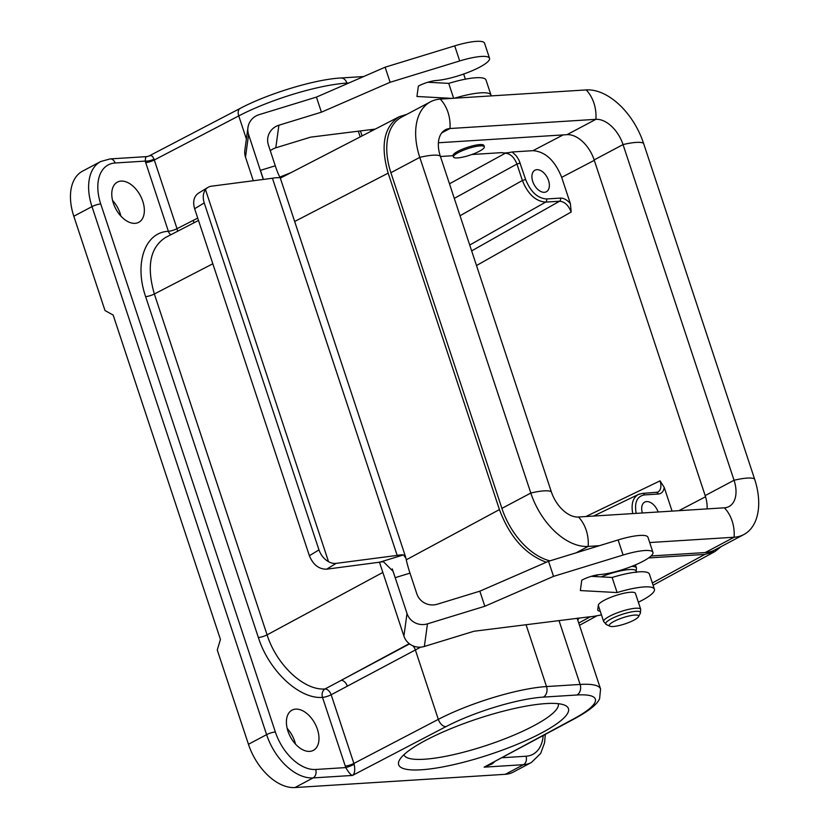 <?xml version="1.0" encoding="UTF-8"?>
<svg xmlns="http://www.w3.org/2000/svg" width="829" height="829" viewBox="0 0 829 829"><rect width="100%" height="100%" fill="white"/><g stroke="black" fill="none" stroke-linecap="round" stroke-linejoin="round"><path stroke-width="1.24" d="M392.262 568.912L395.164 577.678L409.992 573.129A16.259 1.637 73 0 1 405.93 558.186L403.443 554.912A16.259 3.43 161.7 0 0 397.174 555.409L336.149 563.368A16.259 11.751 -121.4 0 1 328.543 561.699C324.035 559.098 320.844 555.161 318.968 549.886L309.383 555.731C313.144 564.777 318.885 569.264 326.616 569.181L383.412 561.689L393.143 571.409L407.008 613.512L403.91 636.112A16.259 15.803 7.8 0 0 424.365 646.465L427.463 623.854A16.259 15.803 -172.2 0 1 407.008 613.512M309.383 555.731L194.628 208.742L204.214 202.898L318.968 549.886M198.38 193.24C193.872 196.483 192.618 201.654 194.628 208.742M204.214 202.898C202.597 197.592 203.022 193.178 205.499 189.634A16.259 11.751 -121.4 0 1 207.944 187.406A16.259 11.751 -121.4 0 1 211.416 186.204L272.44 178.245A16.259 3.43 -18.3 0 1 278.71 177.748L279.86 176.981A16.259 1.637 73 0 1 275.28 165.8L260.441 170.349L262.99 178.048M270.306 150.754A16.259 15.803 -172.2 0 1 275.798 147.821L310.585 137.158L375.34 129.065M451.878 98.371L416.946 96.485L418.365 86.123A12.984 2.746 -18.3 0 1 436.251 80.506A32.518 6.87 161.7 0 0 471.152 71.159A32.518 6.87 161.7 0 0 489.535 58.279A32.518 6.87 161.7 0 0 459.701 60.952L390.117 82.289L321.414 112.184L278.896 125.22A16.259 15.803 7.8 0 0 268.42 145.054L275.28 165.8M409.992 573.129L416.852 593.875A16.259 15.803 7.8 0 0 437.308 604.217L479.836 591.181L548.529 561.285L618.113 539.948A32.518 6.87 -18.3 0 1 647.957 537.275L652.941 552.363A32.518 6.87 -18.3 0 1 634.558 565.243A32.518 6.87 -18.3 0 1 599.657 574.59A12.984 2.746 161.7 0 0 581.771 580.207L580.352 590.569L617.118 592.559A40.642 8.58 -18.3 0 1 654.413 589.212A40.642 8.58 -18.3 0 1 638.361 602.217M591.253 576.342L612.123 577.471A40.642 8.58 -18.3 0 1 649.418 574.124L654.413 589.212M403.91 636.112L379.433 562.083M253.311 180.743L245.498 157.116L248.596 134.516L263.301 179.437M248.596 134.516A16.259 15.803 -172.2 0 1 247.954 127.562L244.856 150.163A16.259 15.803 7.8 0 0 245.498 157.116M601.45 614.859A40.642 8.58 -18.3 0 1 588.062 616.983L473.991 631.242L424.365 646.465M279.901 177.769L279.86 176.981M247.954 127.562A16.259 15.803 -172.2 0 1 259.073 114.682L316.429 97.097L321.414 112.184M427.463 623.854L484.82 606.268L553.523 576.373L623.107 555.036A32.518 6.87 -18.3 0 1 652.941 552.363M479.836 591.181L484.82 606.268M600.237 611.222A19.513 4.124 -18.3 0 1 597.761 610.123A19.513 4.124 -18.3 0 1 597.73 609.688L598.351 605.17A19.513 4.124 -18.3 0 1 616.569 595.253A19.513 4.124 -18.3 0 1 635.428 593.346A19.513 4.124 -18.3 0 1 635.46 593.782M272.44 178.245L397.174 555.409M205.499 189.634L328.543 561.699M548.529 561.285L553.523 576.373M612.123 577.471L617.118 592.559M491.089 95.905A40.642 8.58 161.7 0 0 491.006 95.128A40.642 8.58 161.7 0 0 454.593 98.195M453.639 98.257L448.717 83.387L427.847 82.258M489.535 58.279L484.55 43.191A32.518 6.87 161.7 0 0 454.717 45.864L385.122 67.201L316.429 97.097M390.117 82.289L385.122 67.201M491.006 95.128L486.022 80.04A40.642 8.58 161.7 0 0 448.717 83.387M648.599 557.948L704.837 554.404L714.919 551.565L721.22 546.549M440.437 156.494L453.017 155.697A16.259 3.43 -18.3 0 1 467.432 147.344A16.259 3.43 -18.3 0 1 483.898 145.51L484.323 146.795A16.259 3.43 -18.3 0 1 475.027 153.272A16.259 3.43 -18.3 0 1 457.535 157.924A16.259 3.43 -18.3 0 1 453.453 157.002A16.259 3.43 -18.3 0 1 467.805 148.64A16.259 3.43 -18.3 0 1 484.323 146.795M471.825 154.515L501.773 152.629C503.763 153.241 507.234 153.013 512.167 151.976L532.985 150.671L563.15 134.909M577.347 618.154L577.44 619.097L577.108 618.351M279.901 177.043L290.989 172.65M358.315 131.189L360.2 136.889M420.655 647.148L331.165 694.764L353.879 763.447L438.323 719.365A81.283 17.16 -18.3 0 1 546.518 686.557L580.134 684.443L559.026 620.61M406.956 114.288L399.257 116.702C383.951 126.692 380.252 145.51 388.169 173.147L294.668 221.467M406.262 559.813L499.431 509.586L388.169 173.147M499.431 509.586C509.648 536.871 525.275 554.425 546.301 562.259M295.715 709.127A22.756 13.948 62.1 0 0 292.026 710.142A22.756 13.948 62.1 0 0 290.368 736.784A22.756 13.948 62.1 0 0 313.362 750.359A22.756 13.948 62.1 0 0 316.346 726.484A22.756 13.948 62.1 0 0 295.715 709.127M135.054 223.343A22.756 13.948 62.1 0 0 138.733 222.327A22.756 13.948 62.1 0 0 140.391 195.685A22.756 13.948 62.1 0 0 117.397 182.111A22.756 13.948 62.1 0 0 114.412 205.986A22.756 13.948 62.1 0 0 135.054 223.343M345.227 766.079A6.508 1.378 -18.3 0 0 353.879 763.447L354.19 764.286C355.268 770.162 354.698 773.882 352.48 775.436L313.124 777.913L294.969 787.55L505.327 774.307L523.482 764.68L484.126 767.157L575.585 718.173A8.124 5.109 -118.3 0 1 574.228 718.567A73.159 15.45 161.7 0 0 576.953 694.992L543.337 697.106A73.159 15.45 161.7 0 0 445.961 726.639L352.48 775.436C350.864 775.105 348.626 772.493 345.786 767.581L322.512 697.386A6.508 4.943 86.8 0 1 325.041 688.961L409.557 643.895M545.959 703.572A89.408 18.88 -18.3 0 1 565.15 705.396A89.408 18.88 -18.3 0 1 489.483 754.608A89.408 18.88 -18.3 0 1 399.381 760.224A89.408 18.88 -18.3 0 1 458.427 725.634A89.408 18.88 -18.3 0 1 545.959 703.572M294.969 787.55A48.766 29.896 -117.9 0 1 248.451 744.276L217.26 649.988L220.441 639.428L113.169 315.072L105.003 310.533L73.812 216.245A48.766 29.896 -117.9 0 1 82.517 171.178L100.672 161.541A48.766 29.896 -117.9 0 0 91.978 206.618L73.812 216.245M545.285 734.525L544.57 742.763L540.705 753.416L531.368 762.504L513.213 772.131A48.766 29.896 -117.9 0 1 505.327 774.307M287.186 728.432A22.756 13.948 -117.9 0 1 295.507 744.11M403.91 754.742A81.283 17.16 161.7 0 0 486.447 745.437A81.283 17.16 161.7 0 0 558.249 703.697M112.557 200.4A22.756 13.948 -117.9 0 1 120.879 216.079M512.167 151.976L516.312 155.873L519.027 160.215L525.627 179.489C530.56 191.789 537.544 198.276 546.549 198.97L560.456 198.09C563.865 198.027 567.171 199.903 570.404 203.727L571.171 212.058C568.445 205.209 564.58 201.602 559.554 201.229L545.648 202.11C535.648 201.333 527.886 194.121 522.374 180.484L516.933 164.049C514.208 157.209 510.332 153.603 505.307 153.23L501.773 152.629M570.404 203.727L561.679 177.354C554.912 160.505 545.347 151.614 532.985 150.671M536.902 169.676A12.197 7.471 62.1 0 0 534.923 170.214A12.197 7.471 62.1 0 0 534.042 184.494A12.197 7.471 62.1 0 0 546.352 191.758A12.197 7.471 62.1 0 0 547.948 178.971A12.197 7.471 62.1 0 0 536.902 169.676M644.434 494.913A2.435 1.855 -93.6 0 0 642.599 493.39L657.749 492.188C660.91 490.24 661.687 486.457 660.06 480.851L664.216 487.4C663.604 491.473 661.646 493.69 658.34 494.043L644.434 494.913C637.004 496.281 634.258 502.426 636.175 513.369M672.06 511.11L664.226 487.411M658.153 511.98A12.197 7.471 62.1 0 0 646.661 501.576A12.197 7.471 62.1 0 0 644.693 502.125A12.197 7.471 62.1 0 0 642.392 512.975M198.494 220.452L165.417 237.55C150.101 247.55 146.412 266.368 154.349 293.984L267.083 634.859C276.596 665.034 304.17 690.775 325.041 688.961A6.508 3.876 -118.1 0 1 331.165 694.764A6.508 1.378 -18.3 0 1 322.512 697.386C299.435 699.386 268.907 670.899 258.358 637.511L145.624 296.637C134.111 263.311 144.93 232.224 168.37 231.301L145.21 161.095L145.666 157.075L149.179 155.914L151.033 155.572L152.505 156.308L154.059 159.147A6.508 1.917 -14.1 0 1 145.21 161.095L115.096 162.992A42.269 25.906 62.1 0 0 100.723 203.944L275.352 731.976A42.269 25.906 62.1 0 0 315.662 769.478L345.786 767.581A6.508 0.819 -22.3 0 0 354.19 764.286M494.498 761.903L492.084 763.944L484.126 767.157L574.228 718.567M348.895 82.973L346.936 83.087A81.283 17.16 161.7 0 0 238.752 115.905L154.308 159.987L177.023 228.68A6.508 3.896 -117.1 0 1 177.468 231.322M170.888 234.721A6.508 4.953 86 0 1 168.37 231.301A6.508 1.378 -18.3 0 0 177.023 228.68L197.716 218.1M632.745 513.586C631.004 504.022 632.89 497.649 638.413 494.457L639.48 494.022M362.097 135.904L360.439 130.92M369.433 129.801A66.911 41.015 62.1 0 0 372.387 130.588M707.075 508.902A28.445 17.44 62.1 0 0 705.168 495.587L594.155 159.914A28.445 17.44 62.1 0 0 567.015 134.671L438.396 142.764M743.841 534.55L714.95 549.876A60.154 36.87 62.1 0 1 705.22 552.56L734.111 537.233A60.154 36.87 62.1 0 0 743.841 534.55A60.154 36.87 62.1 0 0 754.566 478.965L643.553 143.293A60.154 36.87 62.1 0 0 586.176 89.915L440.24 99.107A60.154 36.87 62.1 0 0 430.52 101.791L401.619 117.117A60.154 36.87 62.1 0 0 390.894 172.701L501.908 508.374L530.809 493.048A32.518 6.87 -18.3 0 1 551.316 491.763L440.303 156.08A28.445 17.44 62.1 0 1 445.37 129.79A28.445 17.44 62.1 0 1 449.971 128.526L441.743 132.889M430.52 101.791A60.154 36.87 62.1 0 0 419.785 157.375L530.809 493.048A60.154 36.87 -117.9 0 0 588.175 546.425A32.518 24.756 -93.6 0 0 578.455 517.006A28.445 17.44 -117.9 0 1 551.316 491.763M649.698 542.549L734.111 537.233A32.518 24.756 -93.6 0 0 724.391 507.814A28.445 17.44 62.1 0 0 728.992 506.55A28.445 17.44 62.1 0 0 734.059 480.26L623.045 144.578A28.445 17.44 62.1 0 0 595.906 119.335L449.971 128.526A32.518 24.756 86.4 0 0 440.24 99.107M599.294 545.72L588.175 546.425L576.082 552.839M724.391 507.814L578.455 517.006M705.22 552.56L651.066 555.969M549.969 560.85A60.154 36.87 -117.9 0 1 501.908 508.374M618.838 619.19A15.44 3.264 161.7 0 0 609.864 626.196A15.44 3.264 161.7 0 0 624.983 623.885A15.44 3.264 161.7 0 0 638.496 616.724A15.44 3.264 161.7 0 0 618.838 619.19M326.616 569.181L336.149 563.368M403.443 554.912L380.563 561.938M275.798 147.821L278.896 125.22M618.113 539.948L623.107 555.036M459.701 60.952L454.717 45.864M526.073 624.734L546.518 686.557A8.124 6.186 86.4 0 1 543.337 697.106M409.236 643.656L341.196 680.34A6.508 3.876 61.9 0 1 347.341 686.143M579.253 618.082L577.699 619.864M578.756 623.056L590.289 616.776M652.35 582.984L704.837 554.404M576.953 694.992A8.124 6.186 86.4 0 0 580.134 684.443A81.283 17.16 -18.3 0 1 600.569 689.013L577.44 619.087M363.651 76.548L340.75 77.988A8.124 6.186 -93.6 0 1 346.936 83.087L347.144 83.729M246.389 139.003L238.752 115.905A8.124 4.86 -117.6 0 1 240.13 108.423L149.179 155.914M445.961 726.639A8.124 4.86 62.4 0 1 438.323 719.365L415.35 649.884A6.508 3.876 61.9 0 0 412.801 645.791M248.451 744.276L266.606 734.639L91.978 206.618A6.508 1.378 -18.3 0 1 100.723 203.944M212.825 263.767L154.349 293.984A6.508 1.378 -18.3 0 1 145.624 296.637M258.358 637.511A6.508 1.378 161.7 0 0 267.083 634.859L382.853 572.435M449.473 183.81L505.307 153.23M502.239 757.737L526.021 756.235A42.269 25.906 62.1 0 0 543.182 735.655M571.16 212.058L476.499 265.539M585.896 516.529L660.06 480.851M678.878 510.685L705.531 496.758M594.289 160.318L561.679 177.354M471.66 250.897L559.554 201.229A2.435 1.855 -93.6 0 0 560.456 198.09M546.549 198.97A2.435 1.855 -93.6 0 1 545.648 202.11L469.722 245.052M460.033 215.737L522.374 180.484L525.627 179.489M520.187 163.054L516.933 164.049L454.282 198.369M315.662 769.478A6.508 4.953 -93.6 0 1 313.124 777.913A48.766 29.896 -117.9 0 1 266.606 734.639A6.508 1.378 -18.3 0 1 275.352 731.976M531.368 762.504A48.766 29.896 -117.9 0 1 523.482 764.68A6.508 4.953 -93.6 0 0 526.021 756.235M154.059 159.147L154.308 159.987A6.508 1.378 -18.3 0 1 145.655 162.608M409.868 644.123A6.508 3.876 61.9 0 0 409.205 644.081M193.737 222.908A6.508 3.896 62.9 0 0 193.302 220.359M146.65 156.619L110.143 158.909A6.508 4.953 86.4 0 1 115.096 162.992M658.34 494.043A2.435 1.855 -93.6 0 0 656.506 492.509M390.894 172.701L419.785 157.375A32.518 6.87 -18.3 0 1 440.303 156.08M586.176 89.915A32.518 24.756 86.4 0 1 595.906 119.335L567.015 134.671M643.553 143.293A32.518 6.87 161.7 0 0 623.045 144.578L594.155 159.914M754.566 478.965A32.518 6.87 161.7 0 0 734.059 480.26L705.168 495.587M638.496 616.724L640.32 613.294A18.321 3.865 161.7 0 0 617.004 616.216A18.321 3.865 161.7 0 0 606.351 624.527L609.864 626.196M635.428 593.346L640.713 609.325A19.513 4.124 161.7 0 0 615.729 613.429A19.513 4.124 161.7 0 0 603.667 621.584L606.351 624.527M636.175 572.103A27.264 5.751 161.7 0 0 601.315 576.818A27.264 5.751 161.7 0 0 601.18 576.88M598.351 574.725A28.445 6.01 161.7 0 0 594.331 576.507M635.428 564.881L636.475 568.052A28.445 6.01 161.7 0 0 631.719 566.394M198.39 193.23L207.944 187.406M280.088 177.396L405.64 557.047M280.337 178.152L399.257 116.702M579.502 625.304L597.015 615.771M653.097 585.233L714.919 551.565M575.585 718.173C592.476 708.785 597.533 703.137 599.595 698.795L600.569 689.013M340.75 77.988C314.896 79.356 268.088 93.604 240.13 108.423M110.143 158.909L100.672 161.541M487.514 765.675L488.24 765.281M593.564 516.052L638.413 494.457M642.579 493.39L638.465 494.447M640.713 609.325L640.32 613.294M598.32 605.398L603.667 621.584M636.475 568.052L636.009 572.476M453.453 157.002L453.028 155.717M465.38 79.169L463.68 74.03"/></g></svg>

